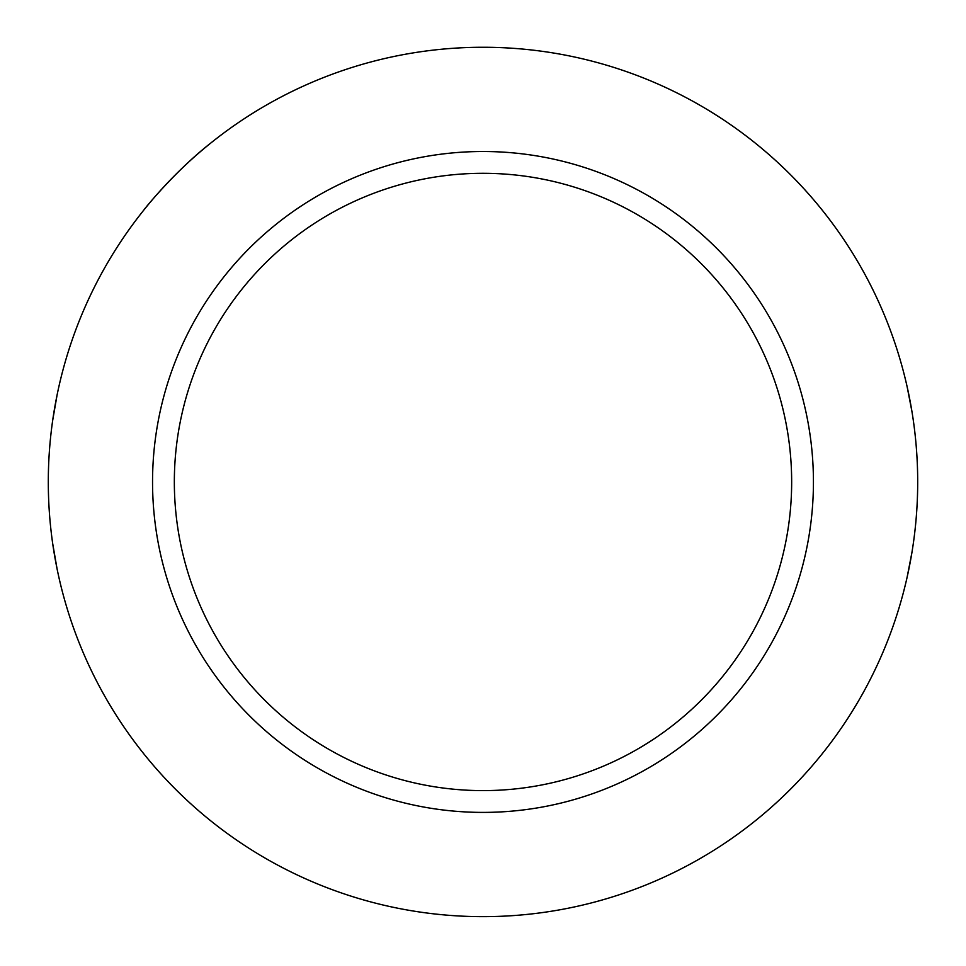 <?xml version="1.0" encoding="UTF-8"?>
<svg xmlns="http://www.w3.org/2000/svg" width="966" height="966" viewBox="0 0 966 966"><rect width="100%" height="100%" fill="white"/><g stroke="black" fill="none" stroke-linecap="round" stroke-linejoin="round"><path stroke-width="1.45" d="M48.3 481.949A434.7 434.7 0 0 1 700.35 105.499A434.7 434.7 0 0 1 700.35 858.412A434.7 434.7 0 0 1 48.3 481.949M907.05 577.583L912.001 552.129M912.001 411.818L907.05 386.315M144.357 209.393C144.417 208.861 175.45 170.704 210.443 143.318M57.079 395.009L52.671 420.476M52.659 543.399L57.079 568.889M174.339 481.949A308.661 308.661 0 0 0 483 790.611A308.661 308.661 0 0 0 791.661 481.949A308.661 308.661 0 0 0 483 173.3A308.661 308.661 0 0 0 174.339 481.949M813.432 481.949A330.432 330.432 0 0 1 317.778 768.127A330.432 330.432 0 0 1 317.778 195.784A330.432 330.432 0 0 1 813.432 481.949"/></g></svg>
